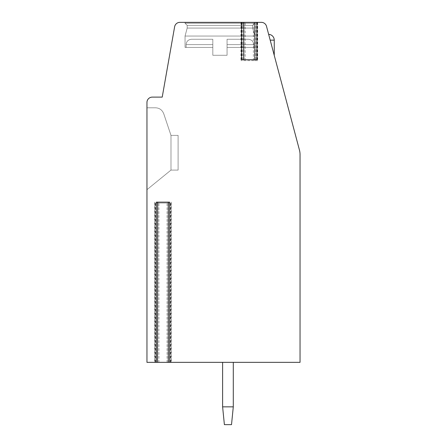 <?xml version="1.0" encoding="UTF-8"?>
<svg xmlns="http://www.w3.org/2000/svg" width="447" height="447" viewBox="0 0 447 447"><rect width="100%" height="100%" fill="white"/><g stroke="black" fill="none" stroke-linecap="round" stroke-linejoin="round"><path stroke-width="0.34" stroke-dasharray="2.23 1.68" d="M245.202 22.35L241.626 22.35L245.202 22.35L245.202 59.73L256.964 59.73M253.388 22.35L256.964 22.35L253.388 22.35L253.388 59.73M156.366 202.139L169.592 202.139M171.318 202.139L171.318 362.349L168.256 362.349L168.43 202.139M171.318 362.349L168.43 362.349M255.924 22.35L179.884 22.35A5.342 5.342 0 0 0 174.626 26.764L162.222 97.116L152.298 97.116A5.342 5.342 0 0 0 146.957 102.452L146.957 362.349L300.043 362.349L300.043 154.623A17.802 17.802 0 0 0 299.445 150.047L266.513 26.317A5.342 5.342 0 0 0 261.355 22.35L255.924 22.35L255.924 60.624L254.589 60.624L257.651 60.624L240.972 60.624L255.924 60.624M157.523 202.139L157.523 362.349L154.634 362.349L157.702 362.349M222.612 362.349L233.289 362.349L222.612 362.349L233.289 362.349L222.612 362.349L233.289 362.349L222.612 362.349L233.289 362.349L222.612 362.349L233.289 362.349L222.612 362.349L233.289 362.349L222.612 362.349L222.612 406.848L224.388 424.65L222.612 406.848L233.289 406.848L222.612 406.848L224.388 424.65L231.512 424.65L224.388 424.65L222.612 406.848L233.289 406.848L233.289 362.349L233.289 406.848L231.512 424.65L233.289 406.848L222.612 406.848L224.388 424.65L231.512 424.65L224.388 424.65L222.612 406.848L233.289 406.848L233.289 362.349L233.289 406.848L231.512 424.65L233.289 406.848L222.612 406.848L224.388 424.65L231.512 424.65L224.388 424.65L222.612 406.848L233.289 406.848L233.289 362.349L233.289 406.848L231.512 424.65L233.289 406.848L222.612 406.848L224.388 424.65L231.512 424.65L224.388 424.65L222.612 406.848L233.289 406.848L233.289 362.349L233.289 406.848L231.512 424.65L233.289 406.848L222.612 406.848L224.388 424.65L231.512 424.65L224.388 424.65L231.512 424.65L233.289 406.848L233.289 362.349L233.289 406.848L231.512 424.65L233.289 406.848L222.612 406.848L222.612 362.349L222.612 406.848M272.027 47.024L274.246 55.372L274.246 40.152L270.195 40.152L274.234 55.327L268.658 34.369L274.246 55.372L268.658 34.369A5.783 5.783 0 0 1 274.246 40.152L270.195 40.152L274.246 40.152A5.783 5.783 0 0 0 268.658 34.369A5.783 5.783 0 0 1 274.246 40.152A5.783 5.783 0 0 0 268.658 34.369A5.783 5.783 0 0 1 274.246 40.152L270.195 40.152L274.246 40.152L274.246 55.372L274.246 40.152M185.052 22.35L254.829 22.35L185.052 22.35L254.829 22.35L185.052 22.35L254.829 22.35L185.052 22.35L254.829 22.35L185.052 22.35L254.829 22.35L185.052 22.35L254.829 22.35L185.052 22.35L185.052 23.238L254.829 23.238L252.695 25.378L252.695 28.072L254.829 36.045L254.829 47.443L227.059 47.443L227.059 55.283L212.817 55.283L227.059 55.283L212.817 55.283L227.059 55.283L212.817 55.283L227.059 55.283L212.817 55.283L227.059 55.283L212.817 55.283L227.059 55.283L212.817 55.283L227.059 55.283L227.059 47.443L254.829 47.443L227.059 47.443L227.059 39.263L227.059 44.599L227.059 39.263L248.415 39.263L227.059 39.263L227.059 44.599L227.059 39.263L248.415 39.263L227.059 39.263L227.059 44.599L227.059 39.263L248.415 39.263L227.059 39.263L227.059 44.599L227.059 39.263L248.415 39.263L227.059 39.263L227.059 44.599L227.059 39.263L248.415 39.263L227.059 39.263L227.059 44.599L253.756 44.599L227.059 44.599L253.756 44.599L227.059 44.599L253.756 44.599L227.059 44.599L253.756 44.599L227.059 44.599L253.756 44.599L227.059 44.599L253.756 44.599L227.059 44.599L227.059 55.283L227.059 47.443L254.829 47.443L254.829 36.045L254.829 47.443L227.059 47.443L227.059 44.599L227.059 55.283L227.059 47.443L254.829 47.443L227.059 47.443L227.059 55.283L227.059 47.443L254.829 47.443L254.829 36.045L254.829 47.443L227.059 47.443L227.059 44.599L227.059 55.283L227.059 47.443L254.829 47.443L227.059 47.443L227.059 55.283L227.059 47.443L254.829 47.443L254.829 36.045L185.052 36.045L254.829 36.045L252.695 28.072L254.829 36.045L185.052 36.045L185.052 47.443L212.817 47.443L212.817 55.283L212.817 47.443L186.125 47.443L212.817 47.443L212.817 39.263L212.817 44.599L212.817 39.263L191.461 39.263L212.817 39.263L212.817 44.599L212.817 39.263L191.461 39.263L212.817 39.263L212.817 44.599L212.817 39.263L191.461 39.263L212.817 39.263L212.817 44.599L212.817 39.263L191.461 39.263L212.817 39.263L212.817 44.599L212.817 39.263L191.461 39.263L212.817 39.263L212.817 44.599L186.125 44.599L212.817 44.599L186.125 44.599L212.817 44.599L186.125 44.599L212.817 44.599L186.125 44.599L212.817 44.599L186.125 44.599L212.817 44.599L186.125 44.599L212.817 44.599L212.817 55.283L212.817 47.443L186.125 47.443L212.817 47.443L212.817 44.599L212.817 55.283L212.817 47.443L186.125 47.443L212.817 47.443L212.817 44.599L212.817 55.283L212.817 47.443L186.125 47.443L212.817 47.443L212.817 44.599L212.817 55.283L212.817 47.443L186.125 47.443L212.817 47.443L212.817 44.599L212.817 55.283L212.817 47.443L186.125 47.443L212.817 47.443L212.817 44.599L212.817 47.443L185.052 47.443L212.817 47.443L185.052 47.443L212.817 47.443L185.052 47.443L212.817 47.443L185.052 47.443L212.817 47.443L185.052 47.443L212.817 47.443L185.052 47.443L185.052 36.045L254.829 36.045L185.052 36.045L254.829 36.045L252.695 28.072L254.829 36.045L185.052 36.045L185.052 47.443L185.052 36.045L254.829 36.045L185.052 36.045L254.829 36.045L252.695 28.072L187.187 28.072L252.695 28.072L187.187 28.072L185.052 36.045L185.052 47.443L185.052 36.045L254.829 36.045L185.052 36.045L187.187 28.072L252.695 28.072L252.695 25.378L252.695 28.072L187.187 28.072L252.695 28.072L187.187 28.072L185.052 36.045L187.187 28.072L252.695 28.072L252.695 25.378L252.695 28.072L187.187 28.072L252.695 28.072L187.187 28.072L185.052 36.045L187.187 28.072L252.695 28.072L252.695 25.378L187.187 25.378L252.695 25.378L254.829 23.238L252.695 25.378L187.187 25.378L187.187 28.072L187.187 25.378L252.695 25.378L187.187 25.378L252.695 25.378L254.829 23.238L252.695 25.378L187.187 25.378L187.187 28.072L187.187 25.378L252.695 25.378L187.187 25.378L252.695 25.378L254.829 23.238L254.829 22.35L254.829 23.238L185.052 23.238L187.187 25.378L187.187 28.072L187.187 25.378L252.695 25.378L187.187 25.378L185.052 23.238L254.829 23.238L185.052 23.238L254.829 23.238L254.829 22.35L254.829 23.238L185.052 23.238L187.187 25.378L185.052 23.238L254.829 23.238L185.052 23.238L254.829 23.238L254.829 22.35L254.829 23.238L185.052 23.238L187.187 25.378L185.052 23.238L254.829 23.238L185.052 23.238L185.052 22.35M158.881 362.349L158.881 203.027L155.31 203.027L170.648 203.027L158.881 203.027M167.072 362.349L167.072 203.027M146.957 189.679L146.957 107.794L146.957 189.679L146.957 107.794L146.957 189.679L146.957 107.794L146.957 189.679L146.957 107.794L146.957 189.679L146.957 107.794L146.957 189.679L146.957 107.794L146.957 189.679L170.989 170.095L170.989 135.385L163.786 113.868L170.989 135.385L170.989 170.095L146.957 189.679L170.989 170.095L178.107 170.095L178.107 135.385L170.989 135.385L163.786 113.868C162.233 109.94 159.423 107.911 155.349 107.794C159.423 107.911 162.233 109.94 163.786 113.868L170.989 135.385L170.989 170.095L178.107 170.095L178.107 135.385L170.989 135.385L163.786 113.868C162.233 109.94 159.423 107.911 155.349 107.794L146.957 107.794L155.349 107.794C159.423 107.911 162.233 109.94 163.786 113.868L170.989 135.385L170.989 170.095L146.957 189.679L170.989 170.095L170.989 135.385L163.786 113.868C162.233 109.94 159.423 107.911 155.349 107.794L146.957 107.794L155.349 107.794C159.423 107.911 162.233 109.94 163.786 113.868L170.989 135.385L170.989 170.095L178.107 170.095L178.107 135.385L170.989 135.385L163.786 113.868C162.233 109.94 159.423 107.911 155.349 107.794L146.957 107.794L155.349 107.794C159.423 107.911 162.233 109.94 163.786 113.868L170.989 135.385L170.989 170.095L178.107 170.095L178.107 135.385L170.989 135.385L163.786 113.868C162.233 109.94 159.423 107.911 155.349 107.794L146.957 107.794L155.349 107.794C159.423 107.911 162.233 109.94 163.786 113.868L170.989 135.385L170.989 170.095L146.957 189.679L170.989 170.095L170.989 135.385L178.107 135.385L170.989 135.385L170.989 170.095L178.107 170.095L178.107 135.385L170.989 135.385L178.107 135.385L170.989 135.385L170.989 170.095L178.107 170.095L178.107 135.385L170.989 135.385L170.989 170.095L146.957 189.679L170.989 170.095L178.107 170.095L178.107 135.385L170.989 135.385L178.107 135.385L178.107 170.095L178.107 135.385L178.107 170.095L178.107 135.385L178.107 170.095L170.989 170.095L146.957 189.679L170.989 170.095L178.107 170.095L170.989 170.095L146.957 189.679M146.957 107.794L155.349 107.794C159.423 107.911 162.233 109.94 163.786 113.868C162.233 109.94 159.423 107.911 155.349 107.794L146.957 107.794M170.989 170.095L178.107 170.095L170.989 170.095M241.626 59.73L245.202 59.73M227.059 47.443L227.059 44.599L227.059 47.443M212.817 39.263L191.461 39.263L212.817 39.263M227.059 39.263L248.415 39.263L227.059 39.263M233.289 406.848L233.289 362.349M171.078 362.349L171.078 202.139M169.536 362.349L169.536 202.139M156.416 362.349L156.416 202.139M154.874 362.349L154.874 202.139M254.768 22.35L254.768 60.624M242.699 22.35L242.699 60.624M257.416 22.35L257.416 60.624M255.874 22.35L255.874 60.624M242.749 22.35L242.749 60.624M241.207 22.35L241.207 60.624M243.855 22.35L243.855 60.624M155.595 362.349L155.595 203.027M157.445 362.349L157.445 203.027M168.508 362.349L168.508 203.027M170.357 362.349L170.357 203.027M256.679 22.35L256.679 59.73M241.911 22.35L241.911 59.73M154.634 202.139L154.634 362.349M254.589 22.35L254.589 60.624M257.651 22.35L257.651 60.624M240.972 22.35L240.972 60.624M244.034 22.35L244.034 60.624M155.31 203.027L155.31 362.349M170.648 203.027L170.648 362.349M186.125 47.443L186.125 44.599C186.41 41.387 188.187 39.61 191.461 39.263C188.187 39.61 186.41 41.387 186.125 44.599C186.41 41.387 188.187 39.61 191.461 39.263C188.187 39.61 186.41 41.387 186.125 44.599C186.41 41.387 188.187 39.61 191.461 39.263C188.187 39.61 186.41 41.387 186.125 44.599L186.125 47.443M253.756 47.443L253.756 44.599C253.471 41.387 251.689 39.61 248.415 39.263C251.689 39.61 253.471 41.387 253.756 44.599C253.471 41.387 251.689 39.61 248.415 39.263C251.689 39.61 253.471 41.387 253.756 44.599C253.471 41.387 251.689 39.61 248.415 39.263C251.689 39.61 253.471 41.387 253.756 44.599L253.756 47.443"/><path stroke-width="0.67" d="M256.964 22.35L261.355 22.35A5.342 5.342 0 0 1 266.513 26.317L299.445 150.047A17.802 17.802 0 0 1 300.043 154.623L300.043 362.349L169.592 362.349L169.592 202.139L156.366 202.139L156.366 362.349L146.957 362.349L146.957 102.452A5.342 5.342 0 0 1 152.298 97.116L162.222 97.116L174.626 26.764A5.342 5.342 0 0 1 179.884 22.35L241.626 22.35L241.626 59.73L256.964 59.73L256.964 22.35L241.626 22.35M169.592 362.349L156.366 362.349M157.523 362.349L157.702 202.139M274.246 55.372L274.246 40.152A5.783 5.783 0 0 0 268.658 34.369L272.027 47.024M224.388 424.65L222.612 406.848L233.289 406.848L231.512 424.65L224.388 424.65M233.289 406.848L233.289 362.349M222.612 362.349L222.612 406.848M243.76 22.35L243.76 59.73M254.829 22.35L254.829 59.73M274.246 40.152L270.195 40.152M168.256 202.139L168.256 362.349"/></g></svg>

